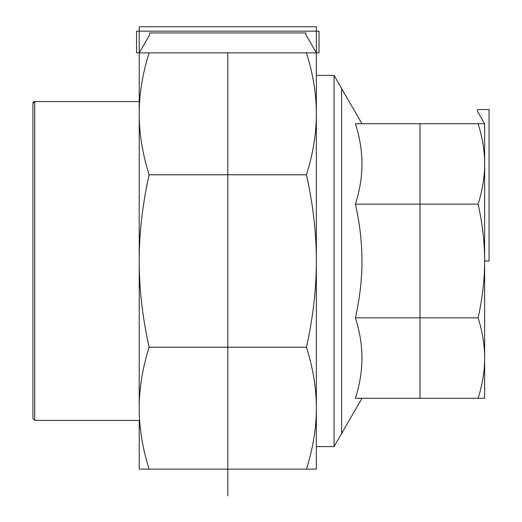 <?xml version="1.0" encoding="UTF-8"?>
<svg xmlns="http://www.w3.org/2000/svg" width="522" height="522" viewBox="0 0 522 522"><rect width="100%" height="100%" fill="white"/><g stroke="black" fill="none" stroke-linecap="round" stroke-linejoin="round"><path stroke-width="0.78" d="M34.713 101.581L139.217 101.581L34.713 101.581A1.775 1.775 0 0 0 32.938 103.349L32.938 418.651L34.713 420.419L34.713 101.581L32.938 103.349M334.067 75.409L316.352 75.409L316.352 446.591L334.067 446.591L334.067 75.409L361.961 123.721L341.636 88.512L341.636 433.488L341.636 88.512L334.067 75.409L316.352 75.409L316.352 113.829C316.391 94.306 313.089 73.987 306.453 52.866L316.352 52.866L316.352 113.829C316.391 133.345 313.089 153.664 306.453 174.785L149.122 174.785C142.486 204.657 139.185 233.399 139.217 261L139.217 52.866L149.122 52.866C142.486 73.987 139.185 94.306 139.217 113.829C139.185 133.345 142.486 153.664 149.122 174.785M478.1 317.865C482.478 298.166 484.657 279.211 484.631 261L484.631 358.072C484.657 345.192 482.478 331.79 478.1 317.865L355.43 317.865C359.808 298.153 361.987 279.198 361.961 261C361.987 242.802 359.808 223.847 355.43 204.135C359.808 190.197 361.987 176.795 361.961 163.928C361.987 151.06 359.808 137.658 355.43 123.721L484.631 123.721L484.631 261C484.657 242.789 482.478 223.834 478.1 204.135C482.478 190.21 484.657 176.808 484.631 163.928C484.657 151.047 482.478 137.645 478.1 123.721M484.631 398.279L478.1 398.279C482.478 384.355 484.657 370.953 484.631 358.072L484.631 398.279M484.631 378.085L484.631 358.072L484.631 378.085M484.631 163.928L484.631 143.915L484.631 163.928M355.43 317.865C359.808 331.803 361.987 345.205 361.961 358.072C361.987 370.94 359.808 384.342 355.43 398.279L478.1 398.279M355.43 204.135L478.1 204.135M139.217 261C139.185 288.601 142.486 317.343 149.122 347.215C142.486 368.336 139.185 388.655 139.217 408.171L139.217 261M139.217 408.171C139.185 427.694 142.486 448.013 149.122 469.134L139.217 469.134L139.217 420.862M306.453 469.134C313.089 448.013 316.391 427.694 316.352 408.171L316.352 469.134L149.122 469.134M316.352 446.591L316.352 408.171C316.391 388.655 313.089 368.336 306.453 347.215C313.089 317.343 316.391 288.601 316.352 261C316.391 233.399 313.089 204.657 306.453 174.785M306.453 52.866L149.122 52.866M306.453 347.215L149.122 347.215M139.217 101.137L139.217 113.829M419.975 398.279L419.975 123.721M484.631 123.721L477.473 111.323L477.473 109.548L489.062 109.548L489.062 261L484.631 261M139.217 52.866L139.217 26.739L316.352 26.739L316.352 52.866L319.014 52.866L319.014 31.17L136.562 31.17L136.562 52.866L139.217 52.866L149.703 34.713L149.703 32.938L305.872 32.938L305.872 34.713L316.352 52.866M227.788 52.866L227.788 495.9L227.788 52.866M139.217 420.419L34.713 420.419M361.961 398.279L334.067 446.591"/></g></svg>

